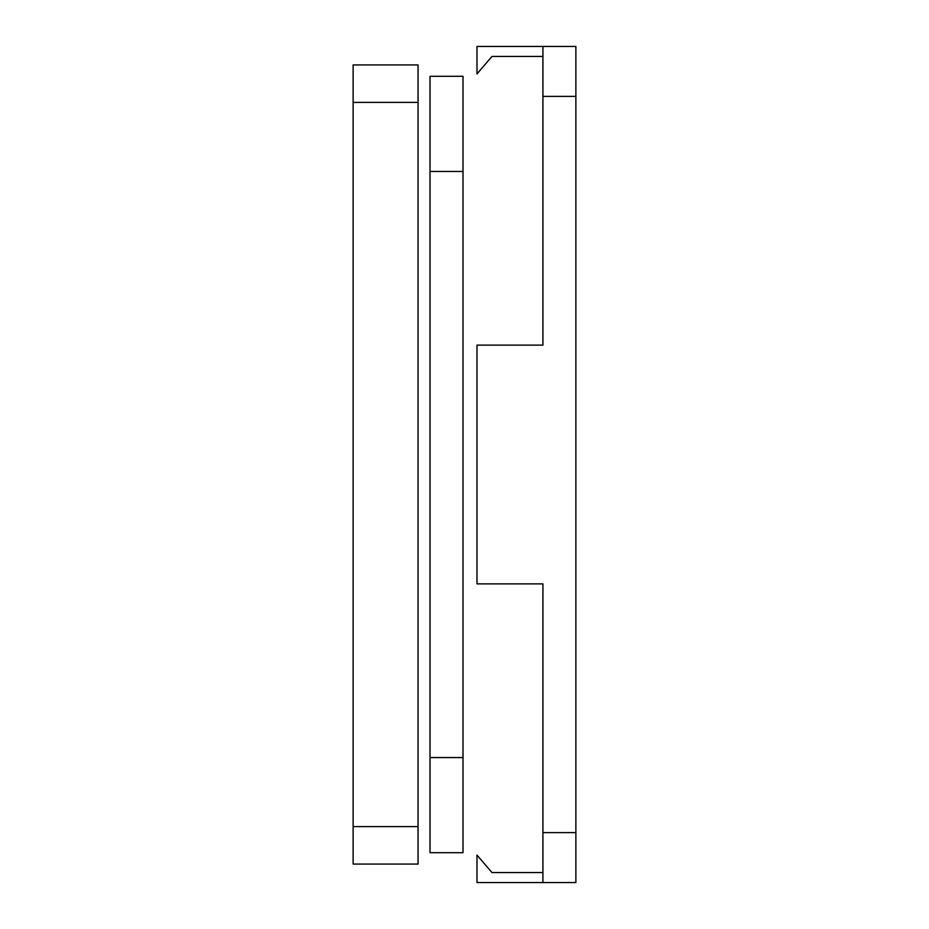 <?xml version="1.0" encoding="UTF-8"?>
<svg xmlns="http://www.w3.org/2000/svg" width="929" height="929" viewBox="0 0 929 929"><rect width="100%" height="100%" fill="white"/><g stroke="black" fill="none" stroke-linecap="round" stroke-linejoin="round"><path stroke-width="1.39" d="M463.002 171.447L430.022 171.447L430.022 76.294L463.002 76.294L463.002 852.706L430.022 852.706L430.022 757.553L463.002 757.553M430.022 171.447L430.022 757.553M542.919 872.563L491.975 872.563L476.983 855.075L476.983 882.55L575.875 882.55L575.875 46.45L476.983 46.45L476.983 73.925L491.975 56.437L542.919 56.437M542.919 785.992L542.919 583.876L476.983 583.876L476.983 345.123L542.919 345.123L542.919 301.751M542.919 882.55L542.919 583.876L491.975 583.876M491.975 345.123L542.919 345.123L542.919 46.45M418.05 826.613L353.125 826.613L353.125 864.075L418.05 864.075L418.05 64.925L353.125 64.925L353.125 102.387L418.05 102.387M353.125 826.613L353.125 102.387M542.919 96.395L575.875 96.395M575.875 832.605L542.919 832.605"/></g></svg>

